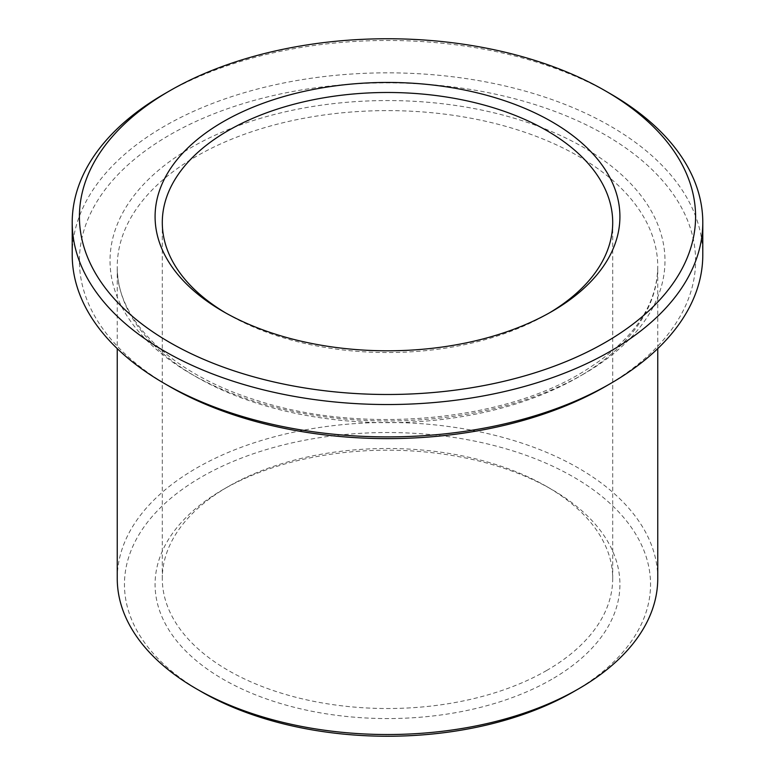 <?xml version="1.0" encoding="UTF-8"?>
<svg xmlns="http://www.w3.org/2000/svg" width="775" height="775" viewBox="0 0 775 775"><rect width="100%" height="100%" fill="white"/><g stroke="black" fill="none" stroke-linecap="round" stroke-linejoin="round"><path stroke-width="0.58" stroke-dasharray="3.88 2.91" d="M549.252 312.974A225.205 130.026 180 0 1 546.743 314.447A225.205 130.026 180 0 1 228.257 314.447A225.205 130.026 180 0 1 225.748 312.974M546.743 314.447L551.839 311.502L546.743 314.447M546.743 670.443A225.205 130.026 180 0 1 301.32 698.624A225.205 130.026 180 0 1 162.295 578.499A225.205 130.026 180 0 1 228.257 486.564A225.205 130.026 180 0 1 546.743 486.564A225.205 130.026 180 0 1 612.705 578.499A225.205 130.026 180 0 1 546.743 670.443M551.839 679.268A232.413 134.182 180 0 1 223.161 679.268A232.413 134.182 180 0 1 223.152 489.5A232.413 134.182 180 0 1 551.848 489.5A232.413 134.182 180 0 1 551.839 679.268M201.5 691.765A263.045 151.861 180 0 1 201.5 477.003A263.045 151.861 180 0 1 573.5 477.003A263.045 151.861 180 0 1 573.5 691.765M117.248 578.499A270.252 156.027 180 0 1 387.5 422.472A270.252 156.027 180 0 1 657.752 578.499M169.648 386.522A308.082 177.872 180 0 1 169.657 134.976A308.082 177.872 180 0 1 605.343 134.976A308.082 177.872 180 0 1 605.352 386.522M72.211 254.868A315.289 182.028 180 0 1 387.5 72.84A315.289 182.028 180 0 1 702.789 254.868M164.552 93.794A315.289 182.028 180 0 1 610.448 93.794M578.596 376.96A270.252 156.027 180 0 1 284.076 410.789A270.252 156.027 180 0 1 117.248 266.639A270.252 156.027 180 0 1 387.5 110.612A270.252 156.027 180 0 1 657.752 266.639A270.252 156.027 180 0 1 578.596 376.96M583.691 374.025A277.46 160.183 180 0 1 119.495 302.211A277.46 160.183 180 0 1 459.313 106.02A277.46 160.183 180 0 1 583.691 374.025M228.257 314.447L223.152 311.502M162.295 222.502L162.295 578.499M612.705 222.502L612.705 578.499M228.257 486.564L223.152 489.5M546.743 486.564L551.848 489.5M657.752 348.624L657.752 266.639C657.123 307.229 631.238 342.908 580.087 373.666C498.683 422.288 359.145 433.971 256.69 400.355C170.655 373.879 115.998 319.416 117.248 266.639L117.248 348.624"/><path stroke-width="1.16" d="M225.748 312.974A225.205 130.026 180 0 1 162.295 222.502A225.205 130.026 180 0 1 387.5 92.487A225.205 130.026 180 0 1 612.705 222.502A225.205 130.026 180 0 1 549.252 312.974M551.839 311.502A232.413 134.182 180 0 1 223.152 311.502A232.413 134.182 180 0 1 223.161 121.743A232.413 134.182 180 0 1 551.839 121.743A232.413 134.182 180 0 1 551.848 311.502A232.413 134.182 180 0 1 551.839 311.502M605.352 342.395A308.082 177.872 180 0 1 169.657 342.395A308.082 177.872 180 0 1 169.648 90.849A308.082 177.872 180 0 1 605.352 90.849A308.082 177.872 180 0 1 605.352 342.395M657.752 348.624L657.752 578.499A270.252 156.027 180 0 1 578.596 688.83L573.5 691.765A263.045 151.861 180 0 1 201.5 691.765L196.404 688.83A270.252 156.027 180 0 1 117.248 578.499L117.248 348.624M573.5 691.765L578.596 688.83A270.252 156.027 180 0 1 196.404 688.83M605.352 90.849L610.448 93.794A315.289 182.028 180 0 1 702.789 222.502L702.789 254.868A315.289 182.028 180 0 1 610.448 383.577L605.352 386.522A308.082 177.872 180 0 1 169.648 386.522L164.552 383.577A315.289 182.028 180 0 1 72.211 254.868L72.211 222.502A315.289 182.028 180 0 1 164.552 93.794L169.648 90.849M605.352 386.522L610.448 383.577A315.289 182.028 180 0 1 610.448 383.586A315.289 182.028 180 0 1 164.552 383.577M702.789 222.502A315.289 182.028 180 0 1 610.448 351.22A315.289 182.028 180 0 1 266.842 390.677A315.289 182.028 180 0 1 72.211 222.502"/></g></svg>
